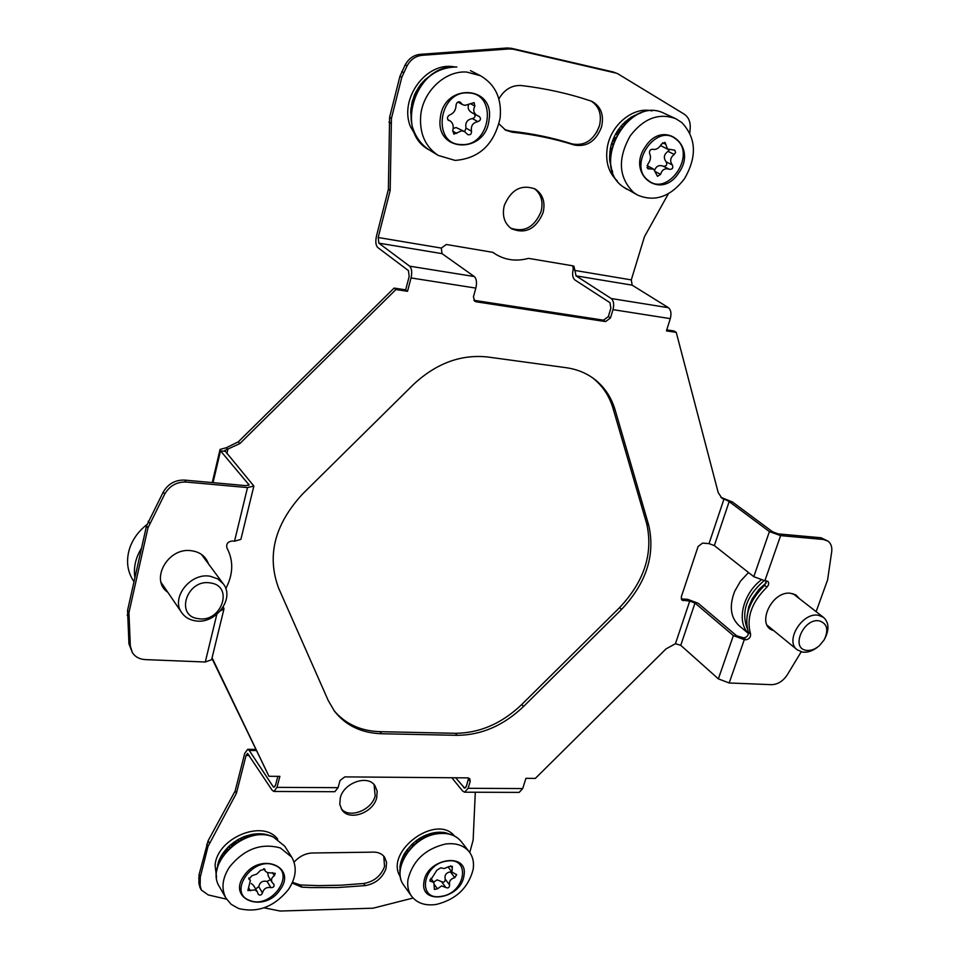 <?xml version="1.0" encoding="UTF-8"?>
<svg xmlns="http://www.w3.org/2000/svg" width="959" height="959" viewBox="0 0 959 959"><rect width="100%" height="100%" fill="white"/><g stroke="black" fill="none" stroke-linecap="round" stroke-linejoin="round"><path stroke-width="1.44" d="M292.171 883.035L301.737 887.147L310.752 887.566L337.916 887.543L365.151 885.625C375.472 883.766 382.437 878.096 386.021 868.626L386.585 862.453L384.571 857.166C381.73 853.414 377.426 851.736 371.684 852.155L314.3 852.971C306.592 852.767 299.855 855.824 294.077 862.141M292.495 882.328L300.371 884.965L318.4 885.613L341.032 885.205L363.713 883.503C374.01 881.645 380.963 875.987 384.547 866.528L383.768 856.171M340.289 797.864L339.786 804.301L341.919 809.828C349.076 821.36 373.099 813.028 376.659 797.924L377.187 791.259L374.885 785.577C367.633 774.381 343.754 782.76 340.289 797.864M341.248 808.761C349.232 818.95 371.732 810.331 375.161 795.898L374.082 784.606M543.082 212.742C536.021 228.997 525.52 234.344 511.591 228.781C504.398 223.531 501.953 215.811 504.254 205.598C511.075 189.51 521.42 183.996 535.278 189.067C542.914 194.329 545.515 202.229 543.082 212.742M510.644 228.122C524.321 232.725 534.475 227.187 541.092 211.531C543.453 201.618 541.176 193.946 534.259 188.515M498.872 98.921C504.398 89.475 511.878 85.015 521.324 85.531C545.551 88.408 568.627 93.526 590.552 100.887L592.41 101.642C601.161 106.845 604.182 115.332 601.485 127.127C595.923 141.261 586.872 147.23 574.333 145.037C554.602 138.755 533.899 134.476 512.214 132.198L505.645 130.16L499.004 123.831M504.662 129.585L510.224 131.107C531.885 133.397 552.564 137.676 572.259 143.946C584.786 146.152 593.825 140.182 599.375 126.073C602 114.924 599.315 106.617 591.331 101.163M615.498 72.968L513.449 49.257L509.229 48.933L422.044 55.322C415.583 56.042 410.596 59.554 407.072 65.859L401.785 77.307L391.44 118.365L390.169 190.517L378.182 237.508L378.829 243.154L409.637 266.17C411.771 268.412 412.238 272.332 411.039 277.93L407.527 291.308L405.657 289.858L409.169 276.504L408.462 270.63L377.726 247.494C375.736 245.384 375.317 241.62 376.443 236.214L388.383 189.307L389.618 117.274L399.927 76.288L405.201 64.852C408.714 58.559 413.701 55.059 420.15 54.339L507.203 47.986L511.411 48.31L613.34 72.009L617.716 73.711L613.34 72.009M390.169 190.517L388.383 189.307M689.821 132.989L690.216 128.158C690.564 121.757 688.502 117.046 684.043 114.049L617.716 73.711M378.829 243.154L442.015 253.632L441.32 248.081L446.331 244.485L492.902 252.349L494.604 253.56C504.758 260.105 516.074 261.699 528.553 258.367L572.859 265.835L573.962 266.266L576.047 275.856L632.149 285.159L631.298 279.896L644.424 236.789L668.363 193.742M666.769 329.872L674.045 330.987L676.251 332.389L718.207 492.578L721.827 498.129L723.901 499.291L709.013 543.645L702.563 543.094L698.116 546.45L681.286 596.894L681.897 600.13L689.725 601.101L675.436 643.717L665.99 648.919L535.314 778.42L525.928 778.348L522.715 788.562L519.155 792.398L464.624 792.194L468.1 788.298L470.198 781.369L469.802 778.768L467.764 777.881L344.796 776.886L340.049 780.458L338.071 787.663L334.847 791.702L273.902 791.475L276.983 787.363L279.884 776.358L268.952 776.275L212.083 657.814M632.149 285.159L668.447 307.707C670.964 309.865 671.588 313.509 670.293 318.64L666.445 330.891L676.251 332.389M576.047 275.856L611.243 298.525C613.688 300.694 614.263 304.411 612.993 309.649L610.475 317.98L605.573 321.589L476.191 301.809L474.705 301.198L473.434 296.846L475.844 288.108C477.067 282.629 476.563 278.769 474.321 276.552L409.637 266.17M631.298 279.896L575.232 270.51L573.242 269.227C572.032 274.298 572.571 277.858 574.849 279.92L609.984 302.696L610.859 308.247L608.342 316.578L610.475 317.98M573.242 269.227L572.823 265.835M473.854 300.287L603.439 320.162L608.342 316.578M442.015 253.632L474.321 276.552M226.887 453.619L227.87 449.495L226.348 447.721L238.3 441.835L394.089 288.084L395.935 289.534L407.527 291.308M394.089 288.084L405.657 289.858M127.559 610.475L128.938 612.657L130.328 646.09L132.342 652.552L128.95 643.849L127.559 610.475L146.511 525.868L163.234 492.087C168.125 483.816 175.245 479.824 184.584 480.087L186.118 482.041L247.506 487.58L253.859 486.033L224.694 450.514L239.846 443.585L395.935 289.534M226.348 447.721L220.055 449.423L220.51 450.85L249.052 484.882L245.876 485.65L184.584 480.087M253.859 486.033L240.877 539.402L234.535 541.176L247.506 487.58M186.118 482.041C176.756 481.778 169.623 485.781 164.72 494.065L147.962 527.918L128.938 612.657M132.342 652.552C135.171 656.903 139.499 659.253 145.3 659.6L205.286 662.01L216.806 614.407M220.462 610.847L223.986 608.845L211.615 659.708L205.286 662.01M223.986 608.845L223.315 606.903M225.785 588.634C233.289 574.321 233.684 560.775 226.959 547.985C225.976 544.017 227.727 541.691 232.198 541.008L234.535 541.176M208.523 563.94C205.622 556.04 199.592 551.605 190.433 550.61C167.357 547.841 149.868 580.363 167.813 592.302M162.934 586.812L166.363 590.157M206.976 561.866L204.95 557.551M224.897 451.281L220.51 450.85L213.03 482.665M469.754 852.539L473.135 840.132L475.304 792.23M413.077 898.044L373.051 908.197L280.136 911.038L264.085 907.825M226.564 899.17L208.271 894.951L201.342 890.024L200.095 887.782L198.897 883.467L199.04 874.812L208.103 840.803L235.111 791.115L244.713 753.402L247.686 749.315L249.244 750.429L273.123 786.608L273.986 787.219L275.533 785.157L277.846 776.346M235.111 791.115L236.441 793.225L207.971 846.545L200.287 877.029L200.143 885.708L201.342 890.024M236.441 793.225L246.067 755.464L247.554 753.426L272.164 790.252L273.902 791.475M451.845 777.749L462.622 791.031L464.624 792.194M455.669 777.773L464.659 788.166L466.398 786.212L468.627 778.001M268.952 776.275L211.939 658.389M766.385 580.854L764.659 585.35C749.351 600.43 743.908 616.014 748.332 632.089C748.595 635.314 747.061 637.244 743.752 637.903L736.62 635.769L698.188 603.271L687.675 599.351L681.262 598.931L683.311 600.67M801.185 651.82L787.351 674.728C783.059 681.178 777.773 684.486 771.48 684.678L729.176 682.976L718.363 678.864L680.758 645.323L675.436 643.717M718.363 678.864L733.371 635.577L694.987 603.055L689.725 601.101M733.371 635.577L744.292 639.677L729.176 682.976M816.121 611.662L827.605 579.895L831.717 551.593C832.22 546.93 830.985 543.441 827.989 541.128L823.433 539.485L780.626 535.625L764.874 580.746L753.786 576.683L714.347 545.587L709.013 543.645M753.786 576.683L769.418 531.586L729.152 501.605L732.376 501.929L772.702 531.885L778.3 533.899L821.06 537.771L827.989 541.128M769.418 531.586L780.626 535.625M764.874 580.746L767.847 581.358L768.674 582.688L768.447 584.99L766.936 587.136C751.604 602.252 746.138 617.86 750.549 633.947C750.813 637.172 749.291 639.114 745.97 639.773L744.292 639.677L742.086 637.807M773.673 630.578C755.668 626.143 771.228 590.864 790.312 593.225L795.778 594.892L799.614 598.824M743.752 637.903L745.97 639.773M795.634 594.808L797.313 597.025M771.42 628.732L768.866 627.57M732.376 501.929L721.743 497.685L729.152 501.605L714.347 545.587M615.151 410.02L648.716 525.208C655.453 554.949 646.402 583.012 621.552 609.421L523.542 706.495C503.619 725.519 481.478 735.133 457.119 735.325L381.646 733.743C361.603 733.084 345.923 725.627 334.595 711.374L328.266 700.585L278.625 588.131C266.626 555.884 274.55 524.561 302.409 494.173L413.209 384.727C436.021 363.365 460.871 354.123 487.771 357L566.373 367.729C576.503 369.167 585.493 372.703 593.309 378.337C603.942 386.213 611.219 396.774 615.151 410.02L613.065 408.474L646.654 523.542C653.415 553.235 644.388 581.262 619.574 607.634L521.732 704.541C501.845 723.53 479.728 733.12 455.405 733.299L380.028 731.669C360.548 731.034 345.144 723.913 333.816 710.319M592.266 377.594C602.336 385.41 609.277 395.707 613.065 408.474M720.808 497.242L721.743 497.685M164.121 586.872L163.641 587.651M164.097 588.143L164.492 587.411M162.311 585.649L163.162 585.913L162.754 586.5M617.296 180.903C608.474 172.692 605.153 161.424 607.359 147.087C610.991 124.55 633.611 106.257 651.988 110.896M611.039 150.731L610.092 150.683L610.344 149.101L611.315 149.208L610.248 149.053L611.374 144.174L613.113 139.439L614.132 139.846M614.479 139.019L613.364 138.564L613.113 139.439M613.448 138.611L614.12 137.113L615.127 137.593M616.637 134.584L615.582 133.996L614.12 137.113M615.666 134.044L616.493 132.618L617.416 133.217M617.872 132.45L616.865 131.803L616.493 132.618M616.949 131.851L617.836 130.472L618.711 131.131M619.214 130.376L618.255 129.693L617.836 130.472M618.339 129.729L619.298 128.41L620.101 129.105M623.746 124.634L623.014 123.867L619.298 128.41M623.098 123.915L624.225 122.776L624.812 123.507M625.424 122.884L624.777 122.129L624.225 122.776M624.86 122.177L626.047 121.11L626.539 121.829M632.82 116.95L631.777 116.818L626.047 121.11M632.58 116.435L634.091 116.159M636.836 114.672L633.911 115.703M636.74 114.373L640.264 113.174M641.008 112.898L640.252 113.102M630.83 118.305L630.483 117.633M629.823 118.185L630.147 118.808M628.96 119.731L628.517 119.012M627.881 119.599L628.289 120.283M622.127 126.492L621.336 125.713M620.833 126.456L621.564 127.175M613.568 141.309L612.525 140.973M612.765 143.61L611.722 143.347M611.374 144.174L612.501 144.461M611.506 148.309L610.511 148.201M609.888 151.498L610.907 151.558L609.888 151.498L610.092 150.683M610.392 157.875L609.672 157.971L609.66 156.413L610.439 156.353M610.392 158.667L609.612 158.762L609.672 157.971M610.427 160.165L609.792 160.285M610.463 161.004L609.792 161.136L609.612 158.762M611.422 167.813L609.792 161.136M612.369 171.229L612.01 170.067M612.633 172.021L612.429 171.421M611.135 167.921L611.926 170.103M609.972 151.546L609.66 156.413M134.008 581.705L133.145 580.399C127.211 570.953 126.013 560.38 129.549 548.644C132.69 539.21 138.456 531.226 146.823 524.669M205.801 559.037L206.017 560.559M164.864 588.526L164.097 588.131M210.381 576.299L217.705 578.852L223.219 583.767C235.315 598.38 215.487 624.669 195.336 620.833C189.462 619.922 184.931 617.224 181.766 612.753C170.366 597.984 190.565 572.175 210.381 576.299M198.393 618.663C221.493 622.906 234.212 585.853 210.465 582.964C187.017 578.433 174.454 616.217 198.393 618.663M795.383 595.515L796.066 595.275M795.67 594.844L794.915 595.155M769.442 627.114L769.334 627.845M769.861 628.121L769.921 627.51M768.447 626.299L768.315 626.934M768.746 627.45L768.878 626.647M766.301 582.82L759.013 589.306L752.276 598.704L748.703 606.915L747.001 616.517M748.476 633.515L739.101 625.688C730.494 617.536 729.032 606.052 734.702 591.247L740.504 581.166L748.5 572.511M817.751 647.001C812.573 651.053 807.466 652.755 802.395 652.072L797.157 649.77C784.426 640.84 802.755 611.47 818.746 615.366L823.613 617.476C828.804 622.319 829.319 629.152 825.16 637.963M819.501 620.929C803.822 617.416 790.084 648.488 806.375 650.346C810.727 650.909 815.066 649.351 819.394 645.671L824.201 639.821C828.816 629.931 827.245 623.638 819.501 620.929M661.47 144.162L665.019 142.388L667.476 148.981L674.8 150.215L675.58 152.493L674.213 154.411C670.269 157.552 669.646 161.076 672.331 164.96C673.458 167.993 672.475 169.443 669.358 169.311C664.995 167.897 662.07 169.575 660.595 174.346L657.478 176.336L653.702 169.192L647.852 168.772L647.793 164.241C650.598 160.513 651.209 156.976 649.627 153.62C649.123 150.875 650.118 149.4 652.623 149.232C655.884 150.095 658.833 148.417 661.47 144.162M676.191 139.355C656.591 121.877 627.006 165.451 648.224 180.364C667.776 197.134 696.845 154.735 676.191 139.355M681.669 122.428L675.663 118.652C658.869 112.611 643.729 118.329 630.267 135.818C617.38 158.798 618.567 177.739 633.803 192.639L637.543 195.061C654.733 202.277 670.353 196.883 684.378 178.889C697.241 156.701 696.342 137.868 681.669 122.428M678.648 173.004C698.368 146.331 663.88 117.981 645.467 146.571C625.783 174.035 660.859 201.102 678.648 173.004M668.375 149.544L661.123 145.876M669.346 149.904L668.027 151.366L674.213 154.411M654.697 170.211C656.256 166.051 659.097 164.72 663.208 166.195C666.445 166.398 667.428 164.96 666.169 161.867C663.256 157.899 663.88 154.399 668.027 151.366M599.483 125.689L596.462 132.738M456.064 105.286C456.424 102.649 457.743 101.546 459.996 101.954L462.682 104.699L465.103 105.346L474.154 102.613L474.861 106.101C472.871 109.985 473.626 113.138 477.126 115.536L479.176 116.375C481.238 118.64 480.807 120.39 477.87 121.625C472.811 122.716 470.689 125.905 471.504 131.203C471.612 134.104 470.366 135.243 467.788 134.608L464.516 131.575L461.758 130.772L453.883 134.164L452.792 130.52C453.859 126.216 452.996 123.028 450.227 120.99L448.452 120.319C446.846 118.269 447.242 116.495 449.651 114.972C453.739 113.318 455.885 110.081 456.064 105.286M468.268 92.951C438.335 90.41 431.562 145.025 461.471 144.533C490.696 146.847 498.189 93.299 468.268 92.951M466.685 72.057C445.348 70.391 423.171 91.117 420.749 115.044C419.263 133.121 425.089 146.583 438.227 155.43L455.105 160.405C479.152 158.523 494.161 144.461 500.107 118.221C502.013 98.717 495.443 84.548 480.411 75.689L466.685 72.057M489.054 119.839C495.228 85.171 443.741 82.558 440.337 117.921C434.942 152.865 485.626 154.291 489.054 119.839M453.235 128.374L456.172 127.571L464.516 131.575M477.126 115.536L471.564 112.479C468.519 110.573 467.512 107.971 468.543 104.675M474.19 113.725C475.736 116.087 475.125 117.705 472.379 118.58L477.87 121.625M464.647 131.659L466.038 128.11C465.019 122.74 467.129 119.563 472.379 118.58M262.454 892.925C261.363 895.274 259.961 895.73 258.247 894.291L257.324 891.786L255.166 889.94L247.878 890.539L250.383 880.47L248.944 879.127L251.941 875.711L256.808 874.081L260.428 870.388L264.78 869.214L265.295 871.084L267.189 872.522L275.257 873.349L274.334 875.723C271.577 877.557 270.846 879.787 272.14 882.436L273.95 884.414C274.442 886.619 273.411 887.686 270.858 887.626C266.554 886.883 263.749 888.645 262.454 892.925L258.726 886.679C259.853 882.208 262.634 880.458 267.082 881.429L270.858 887.626M249.975 900.513C271.433 909.492 296.81 872.882 274.37 865.162C252.804 855.704 227.031 893.189 249.975 900.513M238.563 908.497C257.683 913.196 274.346 906.818 288.551 889.377C296.199 877.617 297.242 866.852 291.68 857.07L280.328 847.948C261.16 842.709 244.233 849.039 229.549 866.948C222.248 878.264 221.049 888.669 225.952 898.163L231.191 904.349L238.563 908.497M243.922 875.963C226.624 899.77 264.78 913.663 280.124 889.664C297.542 866.385 259.805 851.532 243.922 875.963M272.14 882.436L268.292 876.142L267.717 872.702M270.45 879.667L267.082 881.429M258.726 886.679L255.633 888.957M251.342 883.515L253.536 885.445L257.324 891.786M449.591 885.037C449.387 887.722 448.129 888.537 445.815 887.471L441.596 885.924L437.46 888.813L434.391 889.425L433.876 882.484L429.98 881.093L436.813 870.269L440.625 867.835L444.233 868.554L449.016 866.528L452.372 866.337L451.977 872.115L456.652 874.644L454.782 877.689C450.646 878.768 448.908 881.213 449.591 885.037L445.228 879.163C444.377 875.147 446.091 872.702 450.394 871.839L454.782 877.689M441.38 896.329C465.439 893.297 471.301 856.603 446.75 861.098C422.224 864.095 416.841 901.268 441.38 896.329M436.309 904.445C456.1 899.482 468.376 887.794 473.159 869.405C474.19 862.525 472.883 856.663 469.239 851.832C463.844 845.311 455.909 842.721 445.444 844.028C425.173 848.919 412.682 860.774 407.971 879.631C407.131 886.008 408.282 891.486 411.459 896.054C416.985 903.21 425.269 906.015 436.309 904.445M423.95 881.968C419.61 905.955 461.279 899.051 463.952 875.651C468.795 851.712 426.599 858.077 423.95 881.968M445.228 879.163C445.108 881.968 443.861 882.771 441.452 881.585L445.815 887.471M433.624 882.148L437.124 879.859L441.452 881.585M417.153 138.036L410.488 126.72C398.716 98.897 426.455 61.04 454.518 66.938M410.92 112.862L411.279 121.469M410.632 112.862L411.027 111.184M411.111 110.261L410.692 111.172M410.752 110.249L411.315 108.583M411.926 105.07L410.908 108.547M411.447 104.999L412.298 103.428M412.538 102.481L411.807 103.308M412.022 102.397L414.528 94.737L416.554 90.817L417.081 91.129M417.537 90.302L416.554 90.817M417.021 89.978L418.412 88.839M421.984 83.769L421.492 83.349L417.908 88.492M421.564 83.397L423.051 82.474M423.674 81.767L422.679 82.09M423.303 81.395L424.813 80.532M431.346 74.838L424.489 80.16M431.214 74.61L432.701 73.903M433.456 73.399L432.605 73.711M433.372 73.256L434.859 72.548M437.807 70.93L434.811 72.452M414.156 95.612L414.791 95.888M412.394 100.683L413.005 100.863M216.866 870.113L218.113 865.138M216.566 877.257L215.08 865.366C216.926 837.866 263.114 818.914 277.714 839.209M216.746 870.88L216.782 870.125M253.128 835.529L253.08 834.258L254.459 834.054L254.435 835.289M253.068 835.541L253.02 834.162L252.265 834.294L252.373 835.697M251.066 835.996L250.934 834.666L252.313 834.39M246.966 837.243L246.583 835.757L246.931 837.255M244.929 838.01L244.509 836.596L245.876 836.092L246.211 837.519M244.905 838.022L244.449 836.512L241.608 837.71L242.195 839.221M243.73 836.907L244.161 838.334M240.961 839.832L240.337 838.454L241.668 837.806M239.019 840.875L238.252 839.437L237.544 839.844L238.323 841.283M235.303 843.213L234.392 841.99L235.638 841.151L236.453 842.446M233.517 844.507L232.534 843.357L233.732 842.458L234.631 843.68M231.79 845.874L230.747 844.795L231.898 843.86L232.869 844.999M230.16 847.288L229.069 846.306M229.561 847.828L228.41 846.797L230.747 844.795M227.043 850.369L225.904 849.59L226.875 848.511L227.978 849.374M225.617 851.988L224.478 851.316L225.389 850.189L226.504 850.957M224.286 853.666L223.159 853.09L223.998 851.928L225.113 852.599M223.075 855.32L221.997 854.853M222.644 855.967L221.505 855.464L223.159 853.09M220.882 858.868L219.923 858.581M220.522 859.528L219.527 859.228L221.505 855.464M219.935 860.679L219.084 860.475M219.623 861.35L218.724 861.134L219.527 859.228M218.34 864.467L218.113 863.148L218.796 863.268M270.774 836.056L268.952 835.577M267.165 835.205L269.119 835.205M263.293 834.762L263.485 834.006L264.756 834.198L264.552 834.857M261.304 834.702L261.471 833.815L262.778 833.922L262.574 834.738M259.278 834.75L259.421 833.743L260.752 833.779L260.572 834.714M257.24 834.905L257.336 833.791L258.69 833.743L258.534 834.798M217.741 864.395L217.573 865.066M218.724 861.134L218.113 863.148M224.478 851.316L223.998 851.928M225.904 849.59L225.389 850.189M228.41 846.797L226.875 848.511M232.534 843.357L231.898 843.86M234.392 841.99L233.732 842.458M237.592 839.94L235.638 841.151M240.337 838.454L238.252 839.437M246.583 835.757L245.876 836.092M246.631 835.84L250.934 834.666M257.336 833.791L254.459 834.054M259.421 833.743L258.69 833.743M261.471 833.815L260.752 833.779M263.485 834.006L262.778 833.922M267.345 834.75L264.756 834.198M272.548 836.644L270.87 835.864M400.43 877.125L399.795 875.963C385.158 850.813 436.417 813.424 454.398 835.936M419.275 840.647L418.4 839.233L419.503 838.394L420.162 837.998L420.977 839.557L420.222 838.082L421.421 837.387L422.092 838.897M419.574 838.478L420.354 839.952M417.597 841.822L416.566 840.384L415.942 840.839L416.985 842.29M412.897 845.766L411.675 844.663L412.682 843.704L413.832 844.903M407.527 851.832L406.172 851.136L406.964 850.034L408.282 850.825M406.4 853.414L404.962 852.791L404.59 853.414L405.993 854.025M405.333 855.068L404.027 854.589M404.962 855.692L403.595 855.188L404.59 853.414M403.451 858.521L402.253 858.245L402.768 857.082L403.991 857.442M401.965 862.009L400.97 861.901L401.33 860.714L402.396 860.906M401.377 863.771L400.502 863.723L400.79 862.549L401.737 862.656M400.886 865.533L400.155 865.533L400.371 864.359L401.186 864.419M400.754 866.085L400.155 865.533M400.239 869.058L400.394 867.931M400.011 872.402L400.035 871.407M449.735 834.126L447.577 833.635M446.474 833.455L447.697 833.347M444.652 833.239L444.856 832.592L443.094 832.328L442.89 833.155M444.209 832.556L444.017 833.203M442.974 833.155L443.154 832.412M442.435 832.34L442.243 833.143M443.094 832.328L442.327 833.143M439.342 833.263L439.486 832.232L440.684 832.244L440.505 833.191M437.496 833.467L437.592 832.316L438.814 832.256L438.671 833.323M435.638 833.779L435.674 832.52L436.908 832.376L436.824 833.575M433.78 834.174L433.732 832.832L434.99 832.616L434.954 833.91M431.91 834.666L431.778 833.263L433.036 832.975L433.084 834.342M430.052 835.265L429.812 833.803L431.082 833.443L431.214 834.881M430.004 835.277L429.752 833.719L429.057 833.934L429.308 835.517M426.359 836.716L425.844 835.121L426.323 836.727M421.421 837.387L423.926 835.972L424.513 837.591L423.986 836.056L425.233 835.493L425.676 837.027M423.279 836.404L423.842 837.926M399.783 869.621L399.915 871.431M400.011 866.085L399.891 867.955M400.502 863.723L400.371 864.359M400.97 861.901L400.79 862.549M402.253 858.245L401.33 860.714M403.595 855.188L402.768 857.082M405.034 852.875L406.172 851.136M411.675 844.663L406.964 850.034M416.014 840.923L412.682 843.704M418.4 839.233L416.566 840.384M425.844 835.121L425.233 835.493M425.916 835.205L429.117 834.018M431.778 833.263L431.082 833.443M433.732 832.832L433.036 832.975M435.674 832.52L434.99 832.616M437.592 832.316L436.908 832.376M439.486 832.232L438.814 832.256M442.519 832.352L440.684 832.244M446.618 833.047L444.856 832.592M510.224 131.107L512.214 132.198M572.259 143.946L574.333 145.037M390.816 123.196L388.994 122.093M391.44 118.365L389.618 117.274M401.785 77.307L399.927 76.288M403.559 72.644L401.701 71.625M407.072 65.859L405.201 64.852M422.044 55.322L420.15 54.339M509.229 48.933L507.203 47.986M513.449 49.257L511.411 48.31M670.293 318.64L612.993 309.649M668.447 307.707L611.243 298.525M603.439 320.162L605.573 321.589M474.237 300.371L476.191 301.809M475.844 288.108L411.039 277.93M441.32 248.081L378.182 237.508M238.3 441.835L239.846 443.585M163.234 492.087L164.72 494.065M148.213 521.216L149.664 523.254M146.511 525.868L147.962 527.918M127.175 615.043L128.566 617.248M128.95 643.849L130.328 646.09M248.465 485.434L248.789 484.139M200.143 885.708L198.897 883.467M199.916 880.53L198.669 878.288M200.287 877.029L199.04 874.812M207.971 846.545L206.7 844.352M209.374 842.985L208.103 840.803M338.071 787.663L276.983 787.363M522.715 788.562L468.1 788.298M463.665 787.591L465.702 787.603M468.483 779.295L470.198 781.369M273.123 786.608L274.909 786.62M256.185 750.525L249.244 750.429M246.067 755.464L249.34 755.512M363.713 883.503L365.151 885.625M300.371 884.965L301.737 887.147M694.987 603.055L680.758 645.323M821.06 537.771L823.433 539.485M764.659 585.35L766.936 587.136M748.332 632.089L750.549 633.947M646.654 523.542L648.716 525.208M619.574 607.634L621.552 609.421M521.732 704.541L523.542 706.495M455.405 733.299L457.119 735.325M380.028 731.669L381.646 733.743M137.125 567.788L138.923 559.744M134.895 577.714C133.349 567.668 135.555 557.814 141.524 548.164M748.488 633.396C736.308 621.935 742.65 594.172 761.05 580.039M747.325 628.66C740.923 612.022 746.498 596.019 764.059 580.663M626.862 189.283L623.086 186.825C589.677 164.337 628.672 94.497 664.539 113.522C628.984 94.629 589.989 164.576 623.158 186.873L637.543 195.061M662.669 142.759L665.882 144.318M666.169 161.867L672.331 164.96M663.208 166.195L669.358 169.311M655.584 171.781L660.595 174.346M646.953 167.573L649.231 168.748M428.805 149.664C420.581 144.078 415.007 136.094 412.058 125.725C410.092 111.759 411.507 100.719 416.314 92.603C425.916 75.641 439.378 67.106 456.712 66.998L456.856 67.034C416.314 62.695 393.705 131.251 428.805 149.664L438.227 155.43M458.953 101.738L460.728 102.697M470.33 103.644L474.861 106.101M466.038 128.11L471.504 131.203M452.66 131.071L456.724 133.421M448.033 119.983L448.932 120.498M219.539 886.907C203.68 862.992 245.732 823.985 273.219 836.895L284.775 846.234L273.471 837.123C246.175 824.272 203.835 863.28 219.539 886.907L225.952 898.163M264.372 868.83L264.912 869.717M248.549 887.638L250.395 890.767M248.801 878.588L249.34 879.487M272.44 872.642L274.334 875.723M403.907 885.409C390.781 869.118 411.855 836.236 437.184 833.515C447.709 832.22 455.741 834.917 461.255 841.582C455.885 835.085 447.985 832.472 437.592 833.755C412.286 836.452 390.96 869.381 403.907 885.409L411.459 896.054M434.619 884.929L437.46 888.813M429.836 879.823L431.023 881.453M450.694 865.833L452.24 867.871M494.604 253.56L492.758 252.325M220.055 449.423L212.251 482.605M255.669 749.447L247.686 749.315M223.219 583.767L201.414 554.362M181.766 612.753L161.076 582.413M797.157 649.77L767.236 625.316M823.613 617.476L793.045 593.705M647.001 165.655L652.947 168.7M664.539 113.522L675.663 118.652M470.485 70.654L480.411 75.689M457.851 102.074L462.682 104.699M447.733 119.563L450.227 120.99M263.809 868.65L265.295 871.084M248.896 877.964L250.383 880.47M284.775 846.234L291.68 857.07M430.783 878.276L433.876 882.484M448.189 867.092L451.977 872.115M461.255 841.582L469.239 851.832"/></g></svg>
